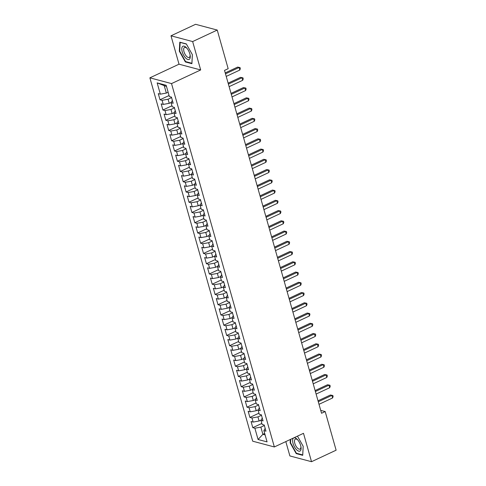 <?xml version="1.0" encoding="UTF-8"?>
<svg xmlns="http://www.w3.org/2000/svg" width="486" height="486" viewBox="0 0 486 486"><rect width="100%" height="100%" fill="white"/><g stroke="black" fill="none" stroke-linecap="round" stroke-linejoin="round"><path stroke-width="0.73" d="M285.817 441.586L289.881 455.941L311.526 461.7L336.118 450.194L325.189 411.563L320.724 410.372M149.882 77.833L252.702 441.197L274.353 446.956L171.528 83.592L149.882 77.833L179.024 64.195L200.675 69.948L192.644 41.565L170.993 35.806L179.024 64.195M170.993 35.806L195.585 24.3L217.236 30.059L192.644 41.565M166.51 86.496L157.154 82.893L160.344 94.163L158.272 93.616L160.009 99.764L162.087 100.316L163.247 104.411L161.17 103.858L162.907 110.006L164.985 110.559L166.145 114.66L164.068 114.107L165.811 120.255L167.883 120.807L169.043 124.908L166.971 124.355L168.709 130.503L170.786 131.056L171.947 135.157L169.869 134.604L171.607 140.752L173.684 141.305L174.845 145.399L172.767 144.846L174.51 151L176.582 151.547L177.742 155.648L175.665 155.095L177.408 161.243L179.486 161.795L180.646 165.896L178.569 165.343L180.306 171.491L182.384 172.044L183.544 176.145L181.466 175.592L183.204 181.74L185.281 182.293L186.442 186.393L184.364 185.84L186.108 191.988L188.185 192.541L189.346 196.636L187.268 196.083L189.005 202.231L191.083 202.784L192.243 206.884L190.166 206.331L191.903 212.479L193.981 213.032L195.141 217.133L193.064 216.58L194.807 222.728L196.885 223.281L198.045 227.381L195.967 226.828L197.705 232.976L199.782 233.529L200.943 237.624L198.865 237.071L200.603 243.225L202.68 243.772L203.841 247.872L201.763 247.319L203.506 253.467L205.584 254.02L206.738 258.121L204.667 257.568L206.404 263.716L208.482 264.269L209.642 268.369L207.565 267.816L209.302 273.964L211.38 274.517L212.54 278.618L210.462 278.065L212.206 284.213L214.277 284.766L215.438 288.86L213.36 288.307L215.104 294.455L217.181 295.008L218.342 299.109L216.264 298.556L218.001 304.704L220.079 305.257L221.239 309.357L219.162 308.804L220.899 314.952L222.977 315.505L224.137 319.606L222.059 319.053L223.803 325.201L225.881 325.754L227.041 329.848L224.963 329.295L226.701 335.449L228.778 335.996L229.939 340.097L227.861 339.544L229.599 345.692L231.676 346.245L232.837 350.345L230.759 349.792L232.502 355.94L234.58 356.493L235.74 360.594L233.663 360.041L235.4 366.189L237.478 366.742L238.638 370.842L236.56 370.289L238.298 376.437L240.376 376.99L241.536 381.085L239.458 380.532L241.202 386.68L243.279 387.233L244.434 391.333L242.362 390.78L244.1 396.928L246.177 397.481L247.338 401.582L245.26 401.029L246.997 407.177L249.075 407.73L250.235 411.83L248.158 411.278L249.901 417.425L251.973 417.978L253.133 422.073L251.062 421.52L252.799 427.674L261.851 423.434M157.154 82.893L166.169 85.293L169.359 96.562L171.436 97.115L173.174 103.263L171.096 102.71L172.257 106.811L174.334 107.363L176.072 113.511L173.994 112.959L175.154 117.059L177.232 117.606L178.976 123.76L176.898 123.207L178.058 127.302L180.136 127.854L181.873 134.002L179.796 133.45L180.956 137.55L183.034 138.103L184.771 144.251L182.693 143.698L183.854 147.799L185.931 148.352L187.675 154.499L185.597 153.947L186.758 158.047L188.829 158.6L190.573 164.748L188.495 164.195L189.655 168.29L191.733 168.842L193.471 174.99L191.393 174.444L192.553 178.538L194.631 179.091L196.368 185.239L194.297 184.686L195.451 188.787L197.529 189.34L199.272 195.487L197.195 194.935L198.355 199.035L200.432 199.588L202.17 205.736L200.092 205.183L201.253 209.284L203.33 209.831L205.068 215.984L202.99 215.432L204.15 219.526L206.228 220.079L207.972 226.227L205.894 225.674L207.054 229.775L209.132 230.328L210.869 236.475L208.792 235.923L209.952 240.023L212.03 240.576L213.767 246.724L211.689 246.171L212.85 250.272L214.927 250.825L216.671 256.973L214.593 256.42L215.754 260.514L217.831 261.067L219.569 267.215L217.491 266.668L218.651 270.763L220.729 271.316L222.466 277.463L220.389 276.911L221.549 281.011L223.627 281.564L225.37 287.712L223.293 287.159L224.453 291.26L226.525 291.813L228.268 297.961L226.19 297.408L227.351 301.508L229.428 302.055L231.166 308.209L229.088 307.656L230.249 311.751L232.326 312.304L234.064 318.452L231.992 317.899L233.152 321.999L235.224 322.552L236.968 328.7L234.89 328.147L236.05 332.248L238.128 332.801L239.865 338.949L237.788 338.396L238.948 342.496L241.026 343.049L242.763 349.197L240.692 348.644L241.846 352.739L243.923 353.292L245.667 359.44L243.589 358.893L244.75 362.987L246.827 363.54L248.565 369.688L246.487 369.135L247.647 373.236L249.725 373.789L251.462 379.937L249.385 379.384L250.545 383.484L252.623 384.037L254.366 390.185L252.289 389.632L253.449 393.733L255.527 394.28L257.264 400.434L255.186 399.881L256.347 403.975L258.424 404.528L260.162 410.676L258.084 410.123L259.245 414.224L261.322 414.777L263.066 420.925L260.988 420.372L262.148 424.472L264.226 425.025L265.964 431.173L263.886 430.62L267.075 441.889L258.066 439.496L254.877 428.221L252.799 427.674M217.236 30.059L228.165 68.69L224.52 70.397L321.544 413.264L325.189 411.563M261.176 420.032L259.117 420.991L257.957 416.897L261.462 415.257M253.133 422.073L259.117 420.991M251.973 417.978L257.957 416.897M263.886 430.62L265.162 428.342M258.279 409.783L256.219 410.743L255.059 406.648L258.558 405.008M250.235 411.83L256.219 410.743M249.075 407.73L255.059 406.648M260.988 420.372L262.264 418.094M255.381 399.535L253.321 400.5L252.161 396.4L255.66 394.76M247.338 401.582L253.321 400.5M246.177 397.481L252.161 396.4M258.084 410.123L259.36 407.845M252.477 389.286L250.418 390.252L249.257 386.151L252.763 384.517M244.434 391.333L250.418 390.252M243.279 387.233L249.257 386.151M255.186 399.881L256.462 397.597M249.579 379.037L247.52 380.003L246.359 375.903L249.859 374.269M241.536 381.085L247.52 380.003M240.376 376.99L246.359 375.903M252.289 389.632L253.564 387.354M246.681 368.795L244.622 369.755L243.462 365.66L246.961 364.02M238.638 370.842L244.622 369.755M237.478 366.742L243.462 365.66M249.385 379.384L250.661 377.106M243.784 358.547L241.718 359.512L240.564 355.412L244.063 353.772M235.74 360.594L241.718 359.512M234.58 356.493L240.564 355.412M246.487 369.135L247.763 366.857M240.88 348.298L238.82 349.264L237.66 345.163L241.159 343.523M232.837 350.345L238.82 349.264M231.676 346.245L237.66 345.163M243.589 358.893L244.865 356.609M237.982 338.049L235.923 339.015L234.762 334.915L238.262 333.281M229.939 340.097L235.923 339.015M228.778 335.996L234.762 334.915M240.692 348.644L241.967 346.366M235.084 327.807L233.025 328.767L231.865 324.672L235.364 323.032M227.041 329.848L233.025 328.767M225.881 325.754L231.865 324.672M237.788 338.396L239.063 336.118M232.18 317.558L230.121 318.518L228.961 314.424L232.46 312.784M224.137 319.606L230.121 318.518M222.977 315.505L228.961 314.424M234.89 328.147L236.166 325.869M229.283 307.31L227.223 308.276L226.063 304.175L229.562 302.535M221.239 309.357L227.223 308.276M220.079 305.257L226.063 304.175M231.992 317.899L233.268 315.621M226.385 297.061L224.325 298.027L223.165 293.927L226.664 292.293M218.342 299.109L224.325 298.027M217.181 295.008L223.165 293.927M229.088 307.656L230.364 305.372M223.481 286.813L221.422 287.779L220.261 283.678L223.76 282.044M215.438 288.86L221.422 287.779M214.277 284.766L220.261 283.678M226.19 297.408L227.466 295.13M220.583 276.57L218.524 277.53L217.364 273.436L220.863 271.796M212.54 278.618L218.524 277.53M211.38 274.517L217.364 273.436M223.293 287.159L224.568 284.881M217.685 266.322L215.626 267.288L214.466 263.187L217.965 261.547M209.642 268.369L215.626 267.288M208.482 264.269L214.466 263.187M220.389 276.911L221.665 274.633M214.782 256.073L212.722 257.039L211.562 252.939L215.067 251.298M206.738 258.121L212.722 257.039M205.584 254.02L211.562 252.939M217.491 266.668L218.767 264.384M211.884 245.825L209.824 246.791L208.664 242.69L212.163 241.056M203.841 247.872L209.824 246.791M202.68 243.772L208.664 242.69M214.593 256.42L215.869 254.142M208.986 235.582L206.927 236.542L205.766 232.448L209.266 230.807M200.943 237.624L206.927 236.542M199.782 233.529L205.766 232.448M211.689 246.171L212.965 243.893M206.082 225.334L204.023 226.294L202.869 222.199L206.368 220.559M198.045 227.381L204.023 226.294M196.885 223.281L202.869 222.199M208.792 235.923L210.067 233.645M203.184 215.085L201.125 216.051L199.965 211.951L203.464 210.31M195.141 217.133L201.125 216.051M193.981 213.032L199.965 211.951M205.894 225.674L207.17 223.396M200.287 204.837L198.227 205.803L197.067 201.702L200.566 200.068M192.243 206.884L198.227 205.803M191.083 202.784L197.067 201.702M202.99 215.432L204.266 213.147M197.389 194.588L195.329 195.554L194.169 191.454L197.668 189.819M189.346 196.636L195.329 195.554M188.185 192.541L194.169 191.454M200.092 205.183L201.368 202.905M194.485 184.346L192.426 185.306L191.265 181.211L194.765 179.571M186.442 186.393L192.426 185.306M185.281 182.293L191.265 181.211M197.195 194.935L198.47 192.656M191.587 174.097L189.528 175.063L188.368 170.963L191.867 169.322M183.544 176.145L189.528 175.063M182.384 172.044L188.368 170.963M194.297 184.686L195.572 182.408M188.69 163.849L186.63 164.815L185.47 160.714L188.969 159.074M180.646 165.896L186.63 164.815M179.486 161.795L185.47 160.714M191.393 174.444L192.669 172.159M185.786 153.6L183.726 154.566L182.566 150.466L186.065 148.831M177.742 155.648L183.726 154.566M176.582 151.547L182.566 150.466M188.495 164.195L189.771 161.917M182.888 143.358L180.828 144.318L179.668 140.223L183.167 138.583M174.845 145.399L180.828 144.318M173.684 141.305L179.668 140.223M185.597 153.947L186.873 151.668M179.99 133.109L177.931 134.069L176.77 129.975L180.27 128.334M171.947 135.157L177.931 134.069M170.786 131.056L176.77 129.975M182.693 143.698L183.969 141.42M177.086 122.861L175.027 123.827L173.867 119.726L177.372 118.086M169.043 124.908L175.027 123.827M167.883 120.807L173.867 119.726M179.796 133.45L181.071 131.171M174.188 112.612L172.129 113.578L170.969 109.478L174.468 107.843M166.145 114.66L172.129 113.578M164.985 110.559L170.969 109.478M176.898 123.207L178.174 120.923M171.291 102.364L169.231 103.33L168.071 99.229L171.57 97.595M163.247 104.411L169.231 103.33M162.087 100.316L168.071 99.229M173.994 112.959L175.27 110.68M168.132 92.237L166.327 93.081L164.298 85.913M160.344 94.163L166.327 93.081M171.096 102.71L172.372 100.432M200.675 69.948L171.528 83.592M311.526 461.7L303.495 433.318L274.353 446.956M264.694 433.469L262.89 434.314L265.095 434.903M264.36 425.505L260.861 427.139L262.89 434.314L258.066 439.496M254.877 428.221L260.861 427.139M191.909 63.684L192.371 54.663L186.308 43.91L179.79 42.173L179.328 51.194L185.385 61.953L191.909 63.684M290.324 439.478L290.154 442.843L296.211 453.596L302.729 455.333L303.191 446.312L297.462 436.136M160.009 99.764L169.061 95.523M162.907 110.006L171.965 105.772M165.811 120.255L174.863 116.02M168.709 130.503L177.761 126.269M171.607 140.752L180.664 136.511M174.51 151L183.562 146.76M177.408 161.243L186.46 157.008M180.306 171.491L189.364 167.257M183.204 181.74L192.262 177.499M186.108 191.988L195.159 187.748M189.005 202.231L198.057 197.996M191.903 212.479L200.961 208.245M194.807 222.728L203.859 218.493M197.705 232.976L206.757 228.736M200.603 243.225L209.66 238.984M203.506 253.467L212.558 249.233M206.404 263.716L215.456 259.481M209.302 273.964L218.36 269.724M212.206 284.213L221.258 279.972M215.104 294.455L224.155 290.221M218.001 304.704L227.059 300.47M220.899 314.952L229.957 310.718M223.803 325.201L232.855 320.96M226.701 335.449L235.753 331.209M229.599 345.692L238.656 341.458M232.502 355.94L241.554 351.706M235.4 366.189L244.452 361.949M238.298 376.437L247.356 372.197M241.202 386.68L250.254 382.446M244.1 396.928L253.151 392.694M246.997 407.177L256.055 402.943M249.901 417.425L258.953 413.185M185.956 61.686L185.385 61.953M179.723 51.012L179.328 51.194M296.782 453.335L296.211 453.596M290.549 442.661L290.154 442.843M225.498 73.848L239.082 67.487L239.811 70.051L226.221 76.405M225.231 72.894L237.624 67.098L240.048 67.584L240.339 68.611L239.811 70.051M237.624 67.098L240.048 67.584M228.396 84.09L241.985 77.736L242.708 80.293L229.125 86.654M228.128 83.142L240.521 77.347L242.945 77.833L243.237 78.86L242.708 80.293M240.521 77.347L242.945 77.833M231.3 94.339L244.883 87.984L245.606 90.542L232.022 96.902M231.026 93.391L243.419 87.595L245.843 88.081L246.135 89.102L245.606 90.542M243.419 87.595L245.843 88.081M189.564 59.122A7.284 3.214 -115.1 0 0 190.129 55.137A7.284 3.214 -115.1 0 0 186.897 48.229A7.284 3.214 -115.1 0 0 182.499 46.571A7.284 3.214 -115.1 0 0 183.678 55.301A7.284 3.214 -115.1 0 0 189.564 59.122M187.225 48.636A5.516 2.436 -115.1 0 0 184.522 47.464A5.516 2.436 -115.1 0 0 184.188 47.707A5.516 2.436 -115.1 0 0 184.862 53.91A5.516 2.436 -115.1 0 0 189.2 57.451A5.516 2.436 -115.1 0 0 189.534 57.208A5.516 2.436 -115.1 0 0 190.026 54.626M192.341 54.62L191.903 63.265L185.585 61.588L179.711 51.164L180.16 42.422L186.411 44.086M300.391 450.765A7.284 3.214 -115.1 0 0 300.956 446.786A7.284 3.214 -115.1 0 0 297.724 439.879A7.284 3.214 -115.1 0 0 293.319 438.22A7.284 3.214 -115.1 0 0 294.504 446.944A7.284 3.214 -115.1 0 0 300.391 450.765M298.052 440.286A5.516 2.436 -115.1 0 0 295.348 439.107A5.516 2.436 -115.1 0 0 295.008 439.356A5.516 2.436 -115.1 0 0 295.688 445.553A5.516 2.436 -115.1 0 0 300.026 449.1A5.516 2.436 -115.1 0 0 300.36 448.851A5.516 2.436 -115.1 0 0 300.852 446.27M303.167 446.27L302.723 454.914L296.405 453.231L290.537 442.813L290.719 439.295M234.197 104.587L247.781 98.227L248.51 100.79L234.92 107.151M233.93 103.639L246.317 97.838L248.747 98.324L249.032 99.351L248.51 100.79M246.317 97.838L248.747 98.324M237.095 114.836L250.685 108.475L251.408 111.039L237.824 117.393M236.828 113.888L249.221 108.086L251.645 108.572L251.936 109.599L251.408 111.039M249.221 108.086L251.645 108.572M239.999 125.078L253.583 118.724L254.306 121.287L240.722 127.642M239.726 124.13L252.119 118.335L254.543 118.821L254.834 119.848L254.306 121.287M252.119 118.335L254.543 118.821M242.897 135.327L256.48 128.972L257.209 131.53L243.62 137.89M242.629 134.379L255.016 128.583L257.446 129.069L257.732 130.09L257.209 131.53M255.016 128.583L257.446 129.069M245.795 145.575L259.384 139.215L260.107 141.778L246.524 148.139M245.527 144.628L257.92 138.826L260.344 139.318L260.636 140.339L260.107 141.778M257.92 138.826L260.344 139.318M248.692 155.824L262.282 149.463L263.005 152.027L249.421 158.381M248.425 154.876L260.818 149.074L263.242 149.56L263.534 150.587L263.005 152.027M260.818 149.074L263.242 149.56M251.596 166.072L265.18 159.712L265.903 162.275L252.319 168.63M251.329 165.119L263.716 159.323L266.146 159.809L266.431 160.836L265.903 162.275M263.716 159.323L266.146 159.809M254.494 176.315L268.078 169.96L268.807 172.518L255.217 178.878M254.227 175.367L266.62 169.571L269.044 170.057L269.335 171.084L268.807 172.518M266.62 169.571L269.044 170.057M257.392 186.563L270.981 180.209L271.704 182.766L258.121 189.127M257.124 185.616L269.517 179.82L271.941 180.306L272.233 181.327L271.704 182.766M269.517 179.82L271.941 180.306M260.296 196.812L273.879 190.451L274.602 193.015L261.018 199.375M260.028 195.864L272.415 190.062L274.845 190.548L275.131 191.575L274.602 193.015M272.415 190.062L274.845 190.548M263.193 207.06L276.777 200.7L277.506 203.263L263.916 209.618M262.926 206.113L275.319 200.311L277.743 200.797L278.035 201.824L277.506 203.263M275.319 200.311L277.743 200.797M266.091 217.303L279.681 210.948L280.404 213.512L266.82 219.866M265.824 216.355L278.217 210.56L280.641 211.046L280.932 212.072L280.404 213.512M278.217 210.56L280.641 211.046M268.995 227.551L282.579 221.197L283.302 223.754L269.718 230.115M268.722 226.604L281.115 220.808L283.538 221.294L283.83 222.315L283.302 223.754M281.115 220.808L283.538 221.294M271.893 237.8L285.476 231.439L286.205 234.003L272.616 240.363M271.625 236.852L284.018 231.05L286.442 231.543L286.728 232.563L286.205 234.003M284.018 231.05L286.442 231.543M274.79 248.048L288.38 241.688L289.103 244.251L275.519 250.606M274.523 247.101L286.916 241.299L289.34 241.785L289.632 242.812L289.103 244.251M286.916 241.299L289.34 241.785M277.694 258.297L291.278 251.936L292.001 254.5L278.417 260.854M277.421 257.343L289.814 251.548L292.238 252.034L292.529 253.06L292.001 254.5M289.814 251.548L292.238 252.034M280.592 268.539L294.176 262.185L294.905 264.742L281.315 271.103M280.325 267.592L292.712 261.796L295.142 262.282L295.427 263.309L294.905 264.742M292.712 261.796L295.142 262.282M283.49 278.788L297.08 272.433L297.803 274.991L284.219 281.351M283.223 277.84L295.616 272.045L298.04 272.531L298.331 273.551L297.803 274.991M295.616 272.045L298.04 272.531M286.394 289.036L299.977 282.676L300.7 285.239L287.117 291.6M286.12 288.089L298.513 282.287L300.937 282.773L301.229 283.8L300.7 285.239M298.513 282.287L300.937 282.773M289.291 299.285L302.875 292.924L303.598 295.488L290.014 301.842M289.024 298.337L301.411 292.536L303.841 293.022L304.127 294.048L303.598 295.488M301.411 292.536L303.841 293.022M292.189 309.527L305.773 303.173L306.502 305.737L292.912 312.091M291.922 308.58L304.315 302.784L306.739 303.27L307.031 304.297L306.502 305.737M304.315 302.784L306.739 303.27M295.087 319.776L308.677 313.421L309.4 315.979L295.816 322.34M294.82 318.828L307.213 313.033L309.637 313.519L309.928 314.539L309.4 315.979M307.213 313.033L309.637 313.519M297.991 330.024L311.575 323.664L312.298 326.228L298.714 332.588M297.724 329.077L310.111 323.275L312.541 323.767L312.826 324.788L312.298 326.228M310.111 323.275L312.541 323.767M300.889 340.273L314.472 333.912L315.201 336.476L301.612 342.83M300.621 339.325L313.014 333.524L315.438 334.01L315.73 335.036L315.201 336.476M313.014 333.524L315.438 334.01M303.786 350.521L317.376 344.161L318.099 346.725L304.515 353.079M303.519 349.568L315.912 343.772L318.336 344.258L318.628 345.285L318.099 346.725M315.912 343.772L318.336 344.258M306.69 360.764L320.274 354.409L320.997 356.967L307.413 363.328M306.423 359.816L318.81 354.021L321.234 354.507L321.525 355.533L320.997 356.967M318.81 354.021L321.234 354.507M309.588 371.012L323.172 364.658L323.901 367.216L310.311 373.576M309.321 370.065L321.714 364.269L324.138 364.755L324.429 365.776L323.901 367.216M321.714 364.269L324.138 364.755M312.486 381.261L326.076 374.9L326.799 377.464L313.215 383.825M312.219 380.313L324.612 374.512L327.035 374.998L327.327 376.024L326.799 377.464M324.612 374.512L327.035 374.998M315.39 391.509L328.973 385.149L329.696 387.713L316.113 394.067M315.116 390.562L327.509 384.76L329.933 385.246L330.225 386.273L329.696 387.713M327.509 384.76L329.933 385.246M318.287 401.752L331.871 395.397L332.6 397.961L319.01 404.316M318.02 400.804L330.407 395.009L332.837 395.495L333.123 396.521L332.6 397.961M330.407 395.009L332.837 395.495"/></g></svg>
